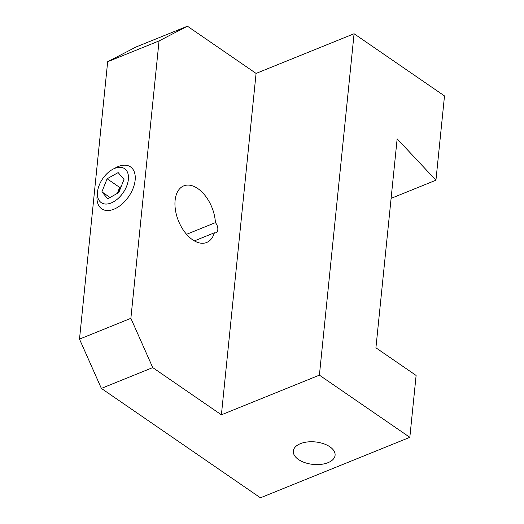 <?xml version="1.0" encoding="UTF-8"?>
<svg xmlns="http://www.w3.org/2000/svg" width="524" height="524" viewBox="0 0 524 524"><rect width="100%" height="100%" fill="white"/><g stroke="black" fill="none" stroke-linecap="round" stroke-linejoin="round"><path stroke-width="0.79" d="M298.503 459.528A20.986 11.292 -174.2 0 0 321.048 464.369A20.986 11.292 -174.2 0 0 335.085 455.291A20.986 11.292 -174.2 0 0 329.904 446.815A20.986 11.292 -174.2 0 0 307.359 441.974A20.986 11.292 -174.2 0 0 293.322 451.053A20.986 11.292 -174.2 0 0 298.503 459.528M215.41 222.641A30.53 18.032 68 0 0 197.803 188.568A30.53 18.032 68 0 0 183.747 185.876A30.53 18.032 68 0 0 175.501 210.399A30.53 18.032 68 0 0 192.596 239.782A30.53 18.032 68 0 0 206.653 242.474A30.53 18.032 68 0 0 214.375 232.8A6.36 3.753 68 0 0 216.006 232.741A6.36 3.753 68 0 0 217.827 228.549A6.36 3.753 68 0 0 215.41 222.641L186.564 234.313M130.876 318.323L152.739 367.606L101.361 388.402L79.497 339.12L130.876 318.323L159.054 40.931L107.669 61.734L79.497 339.12M221.397 414.818L319.404 375.151L409.827 437.33L416.115 375.453L375.924 347.818L397.146 138.853L435.942 180.21L444.503 95.931L354.08 33.746L256.079 73.412L221.397 414.818L152.739 367.606M256.079 73.412L187.422 26.2L159.054 40.931M214.375 232.8L194.378 240.896M101.361 388.402L260.441 497.8L409.827 437.33M107.669 61.734L136.037 46.996L187.422 26.2M435.942 180.21L391.107 198.36M319.404 375.151L354.08 33.746M128.459 176.981A20.619 12.406 -55.5 0 0 112.935 169.206A20.619 12.406 -55.5 0 0 97.562 191.561A20.619 12.406 -55.5 0 0 97.431 194.365A20.619 12.406 -55.5 0 0 113.446 201.878A20.619 12.406 -55.5 0 0 128.459 176.981M97.562 191.561L97.137 195.118A25.44 15.307 -55.5 0 0 96.973 198.576A25.44 15.307 -55.5 0 0 101.702 208.821A25.44 15.307 -55.5 0 0 123.14 203.076A25.44 15.307 -55.5 0 0 135.257 177.132A25.44 15.307 -55.5 0 0 130.535 166.894A25.44 15.307 -55.5 0 0 116.105 167.536L112.935 169.206M101.892 191.863L107.728 198.766L118.778 192.577L123.998 179.483L118.162 172.586L107.106 178.776L101.892 191.863L110.04 197.469M120.487 188.286A12.72 7.65 -55.5 0 0 117.284 193.415L119.668 187.409L107.106 178.776M121.175 186.564L119.668 187.409"/></g></svg>
